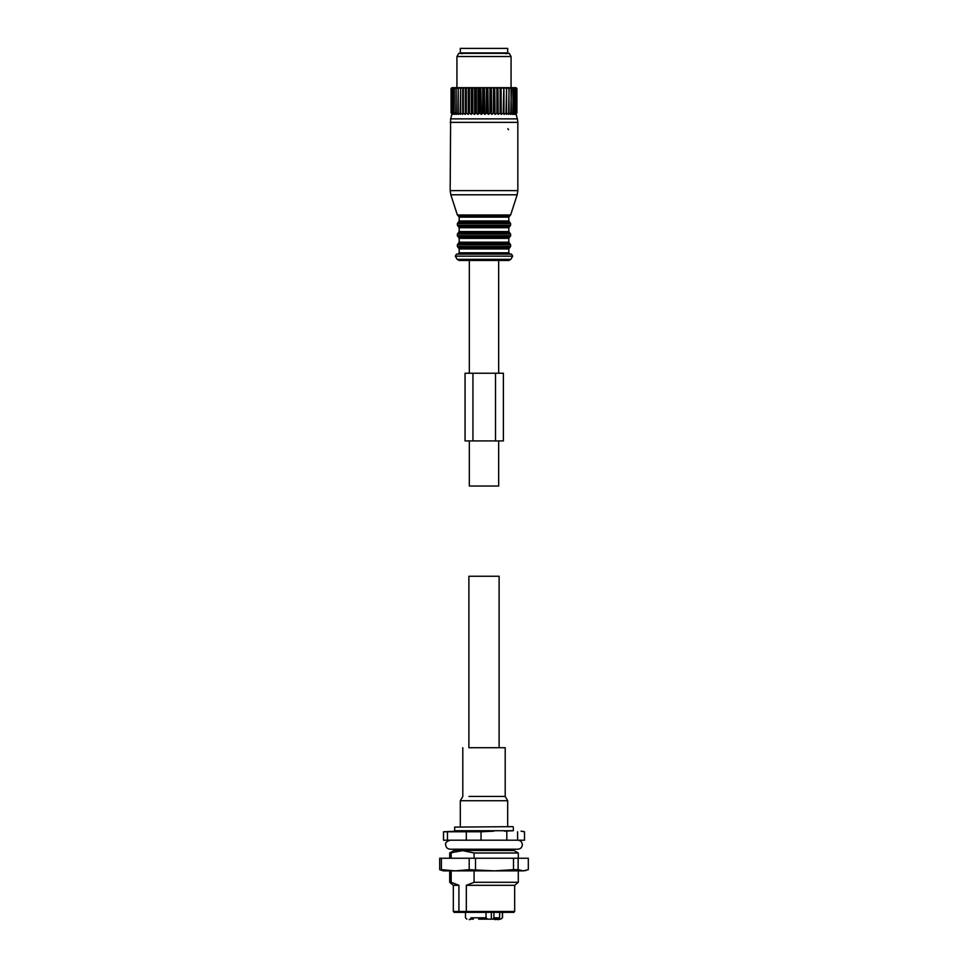 <?xml version="1.0" encoding="UTF-8"?>
<svg xmlns="http://www.w3.org/2000/svg" width="968" height="968" viewBox="0 0 968 968"><rect width="100%" height="100%" fill="white"/><g stroke="black" fill="none" stroke-linecap="round" stroke-linejoin="round"><path stroke-width="1.45" d="M469.335 373.237L469.335 260.452L498.665 260.452L498.665 373.237M498.665 440.912L498.665 486.033L469.335 486.033L469.335 440.912M472.941 373.237L465.051 373.237L465.051 440.912L503.396 440.912L503.396 373.237L472.941 373.237L472.941 440.912M495.507 440.912L495.507 373.237M441.384 858.241L439.69 858.241L439.69 869.663L441.384 869.663L441.384 858.241L528.31 858.241L528.31 869.663L523.228 870.873L494.515 870.873L513.512 869.663L513.512 858.241M441.384 869.663L455.287 870.873L443.392 870.873L439.69 869.663M469.202 869.663L494.515 870.873L455.287 870.873L469.202 869.663L469.202 858.241M475.518 869.663L475.518 858.241M513.512 869.663L518.134 869.663L518.134 858.241M518.134 869.663L523.228 870.873L526.035 870.486M470.92 917.797L486.033 917.797L487.678 919.152L498.653 919.152L499.633 917.797L499.633 912.376M502.392 917.797L500.746 919.152L502.392 917.797L502.392 912.376M486.033 917.797L486.033 912.376M492.906 919.152L493.898 917.797L493.898 912.376M500.746 919.152L497.08 919.152M487.678 919.152L478.64 919.152M491.345 912.376L491.345 919.152M469.879 919.6L469.202 919.6L469.879 919.152M470.17 919.152L473.328 919.152M494.938 919.6L497.6 919.152M497.6 919.6L498.641 919.6M499.101 919.152L498.29 919.152M478.712 919.152L479.91 919.152M469.008 747.707L505.199 747.707L505.199 796.434L507.692 800.73L460.308 800.73L462.801 796.434L462.801 747.707M469.008 796.434L505.199 796.434M512.871 826.66L454.67 827.108L512.871 826.66L507.692 826.66L507.692 800.73M456.884 831.173L493.934 831.173L481.036 831.778L443.501 831.778L456.884 831.173L454.67 830.725L513.33 830.725L513.33 827.108M504.425 831.173L513.33 830.725M493.934 831.173L463.575 831.173M481.036 831.778L481.036 840.2L524.499 840.2L524.499 831.778L521.038 831.173L523.555 831.488M524.499 831.778L523.7 831.536M447.446 831.778L447.446 840.2L443.501 840.2L443.501 831.778M447.446 840.2L466.322 840.2L466.322 831.778M506.821 840.2L506.821 831.778M466.322 840.2L481.036 840.2M517.59 840.2L517.59 831.778M465.995 849.214L513.33 849.214M513.33 849.335L514.008 850.509L453.992 850.509L454.67 849.335L460.853 849.214M460.853 849.36L465.995 849.36M514.008 850.509L518.291 852.99L474.078 852.99L462.668 850.642L449.709 852.99L453.992 850.509M451.185 882.284L458.917 885.309L458.917 911.481L453.326 911.481L453.326 885.309L449.709 882.284L451.185 882.284L451.185 870.873M451.185 858.241L451.185 852.99M466.334 885.309L514.673 885.309L514.673 911.481L466.334 911.481L466.915 912.376L459.619 912.376L458.917 911.481L466.334 911.481L466.334 885.309L474.078 882.284L474.078 870.873M474.078 858.241L474.078 852.99M474.078 882.284L518.291 882.284L518.291 870.873M453.326 885.309L458.917 885.309M459.619 912.376L454.222 912.376L453.326 911.481M514.673 911.481L513.778 912.376L466.915 912.376M464.531 912.376L503.469 912.376M499.113 747.707L499.113 576.262L468.887 576.262L468.887 747.707M504.788 52.913L460.308 52.913L460.308 48.4L507.692 48.4L507.692 52.913L504.788 52.913M516.029 87.652L516.9 88.548L516.029 87.652M515.472 114.381L516.9 112.917L516.9 88.548M516.416 112.917L516.416 88.548L516.416 112.917L514.71 114.381L515.799 112.917L515.799 88.548L515.133 87.652L515.896 87.652M456.279 114.26L455.746 112.917L458.142 114.381L457.779 112.917L460.272 114.381L460.127 112.917L462.692 114.381L462.777 112.917L465.366 114.381L465.668 112.917L468.27 114.381L468.79 112.917L471.356 114.381L472.094 112.917L474.61 114.381L475.542 112.917L477.962 114.381L479.099 112.917L481.399 114.381L483.468 112.917L484.871 114.381L487.098 112.917L488.32 114.381L490.691 112.917L491.72 114.381L494.188 112.917L495.035 114.381L497.576 112.917L498.205 114.381L500.795 112.917L501.206 114.381L503.808 112.917L504.001 114.381L506.579 112.917L506.554 114.381L509.083 112.917L508.829 114.381L511.286 112.917L510.814 114.381L513.149 112.917L512.459 114.381L514.649 112.917L513.766 114.381L515.799 112.917M516.549 112.917L515.279 114.381L516.9 112.917M451.971 87.652L451.064 88.548L451.064 112.917L451.064 88.548L452.322 87.652L451.221 88.548L451.306 112.917L451.306 88.548M462.692 114.381L462.716 87.652L452.322 87.652M462.777 112.917L462.716 87.652L464.579 87.652L463.357 88.548L463.357 112.917M465.366 114.381L465.366 87.652L464.579 87.652M465.366 87.652L467.508 87.652L466.31 88.548L466.31 112.917M468.27 114.381L468.27 87.652L467.508 87.652M468.27 87.652L470.617 87.652L469.468 88.548L469.468 112.917M471.356 114.381L471.356 87.652L470.617 87.652M471.356 87.652L473.909 87.652L472.808 88.548L472.808 112.917M474.61 114.381L474.61 87.652L473.909 87.652M474.61 87.652L477.309 87.652L476.28 88.548L476.28 112.917M477.962 114.381L477.962 87.652L477.309 87.652M477.962 87.652L480.793 87.652L479.85 88.548L479.85 112.917M481.399 114.381L480.793 87.652M481.399 87.652L484.327 87.652L483.468 88.548L483.468 112.917M484.871 114.381L484.327 87.652M484.871 87.652L487.848 87.652L487.098 88.548L487.098 112.917M488.32 114.381L487.848 87.652M488.32 87.652L491.32 87.652L490.691 88.548L490.691 112.917M491.72 114.381L491.32 87.652M491.72 87.652L494.709 87.652L494.188 112.917M495.035 114.381L494.709 87.652M495.035 87.652L497.963 87.652L497.576 112.917M498.205 114.381L497.963 87.652M498.205 87.652L501.049 87.652L500.795 112.917M501.206 114.381L501.049 87.652M501.206 87.652L503.929 87.652L503.808 112.917M504.001 114.381L503.929 87.652M504.001 87.652L515.133 87.652M516.864 112.917L516.864 88.548M515.375 87.652L516.416 88.548M515.581 112.917L515.799 88.548M514.48 87.652L515.581 88.548M514.117 87.652L514.649 112.917M514.371 112.917L514.649 88.548M513.197 87.652L514.371 88.548M512.725 87.652L513.149 112.917M512.786 112.917L513.149 88.548M511.576 87.652L512.786 88.548M510.995 87.652L511.286 112.917M510.85 112.917L511.286 88.548M509.616 87.652L510.85 88.548M508.926 87.652L509.083 112.917M508.587 112.917L509.083 88.548M507.341 87.652L508.587 88.548M506.566 87.652L506.579 112.917M506.022 112.917L506.579 88.548M504.788 87.652L506.022 88.548M503.203 112.917L503.808 88.548M501.981 87.652L503.203 88.548M500.141 112.917L500.141 88.548L500.795 88.548M498.956 87.652L500.141 88.548M496.886 112.917L496.886 88.548L497.576 88.548M495.749 87.652L496.886 88.548M493.474 112.917L493.474 88.548L494.188 88.548M492.409 87.652L493.474 88.548M489.941 112.917L489.941 88.548L490.691 88.548M488.949 87.652L489.941 88.548M486.335 112.917L486.335 88.548L487.098 88.548M485.44 87.652L486.335 88.548M482.717 112.917L482.717 88.548L483.468 88.548M481.907 87.652L482.717 88.548M479.099 112.917L479.099 88.548L479.85 88.548M478.41 87.652L479.099 88.548M475.542 112.917L475.542 88.548L476.28 88.548M474.973 87.652L475.542 88.548M472.094 112.917L472.094 88.548L472.808 88.548M471.646 87.652L472.094 88.548M468.79 112.917L468.79 88.548L469.468 88.548M468.476 87.652L468.79 88.548M465.668 112.917L465.668 88.548L466.31 88.548M465.487 87.652L465.668 88.548M461.893 87.652L460.659 88.548L460.659 112.917M460.127 112.917L460.659 88.548M460.211 87.652L460.127 88.548M459.485 87.652L458.239 88.548L458.239 112.917M457.779 112.917L458.239 88.548M457.997 87.652L457.779 88.548M457.356 87.652L456.146 88.548L456.146 112.917M455.746 112.917L456.146 88.548M456.097 87.652L455.746 88.548M451.306 112.917L452.964 114.381L451.778 112.917L454.839 114.381L454.053 112.917L454.379 88.548L454.053 112.917M452.576 114.381L451.221 112.917M456.327 114.381L454.379 112.917M515.775 87.652L516.549 88.548M452.056 87.652L451.221 88.548M451.778 112.917L451.778 88.548L452.504 87.652M453.024 87.652L451.778 88.548M451.947 112.917L451.947 88.548M452.734 112.917L453.339 87.652M454.113 87.652L452.734 88.548M452.976 112.917L452.976 88.548M454.536 87.652L454.053 88.548M455.565 87.652L454.379 88.548M456.932 87.652L456.932 56.519L511.068 56.519L511.068 87.652M511.068 56.519L509.241 53.361L458.759 53.361L456.932 56.519M508.563 129.615A0.907 0.641 90 0 1 507.922 128.708M491.369 254.136L457.828 254.136L459.183 252.781L508.817 252.781L510.172 254.136M511.515 254.136L456.485 254.136L455.311 256.157L512.689 256.157L511.515 254.136M510.874 259.315L508.914 260.452L459.086 260.452L457.126 259.315L510.874 259.315L512.689 256.157M493.898 917.797L499.633 917.797M517.832 122.367L517.832 190.623L450.168 190.623L450.628 118.87L517.372 118.87L517.832 122.367L450.168 122.367M510.62 214.981L509.749 215.852L458.251 215.852L457.38 214.981L510.62 214.981L517.178 194.798L450.822 194.798L450.168 190.623M509.749 215.852L508.817 217.134L459.183 217.134L459.183 220.97L458.287 222.253L509.712 222.253L508.817 220.97L459.183 220.97M509.712 222.253L510.62 223.523L457.38 223.523L458.287 222.253M510.62 223.523L510.62 225.181L457.38 225.181L457.38 223.523M510.62 225.181L509.712 226.464L458.287 226.464L457.38 225.181M509.712 226.464L508.817 227.734L459.183 227.734L459.183 231.57L458.287 232.852L509.712 232.852L508.817 231.57L459.183 231.57M509.712 232.852L510.62 234.123L457.38 234.123L458.287 232.852M510.62 234.123L510.62 235.793L457.38 235.793L457.38 234.123M510.62 235.793L509.712 237.063L458.287 237.063L457.38 235.793M509.712 237.063L508.817 238.346L459.183 238.346L459.183 242.181L458.287 243.452L509.712 243.452L508.817 242.181L459.183 242.181M509.712 243.452L510.62 244.722L457.38 244.722L458.287 243.452M510.62 244.722L510.62 246.392L457.38 246.392L457.38 244.722M510.62 246.392L509.712 247.663L458.287 247.663L457.38 246.392M509.712 247.663L508.817 248.945L459.183 248.945L459.183 252.781M502.501 917.797L502.501 912.376M466.854 919.152L465.499 917.797L465.499 912.376M517.832 840.2C520.578 840.466 522.079 841.966 522.345 844.701C522.079 847.448 520.578 848.948 517.832 849.214L450.168 849.214C447.422 848.948 445.921 847.448 445.655 844.701C445.002 843.007 446.502 841.507 450.168 840.2M460.308 826.66L460.308 800.73M454.67 830.725L454.67 827.108M449.709 882.284L449.709 870.873M449.709 858.241L449.709 852.99M518.291 858.241L518.291 852.99M514.673 885.309L518.291 882.284M505.998 53.809L506.893 52.913M462.002 53.809L461.107 52.913M457.38 214.981L450.822 194.798M517.178 194.798L517.832 190.623M451.983 113.813L450.628 118.87M516.029 113.825L517.372 118.87M458.251 215.852L459.183 217.134M508.817 217.134L508.817 220.97M458.287 226.464L459.183 227.734M508.817 227.734L508.817 231.57M458.287 237.063L459.183 238.346M508.817 238.346L508.817 242.181M458.287 247.663L459.183 248.945M508.817 248.945L508.817 252.781M457.126 259.315L455.311 256.157"/></g></svg>
